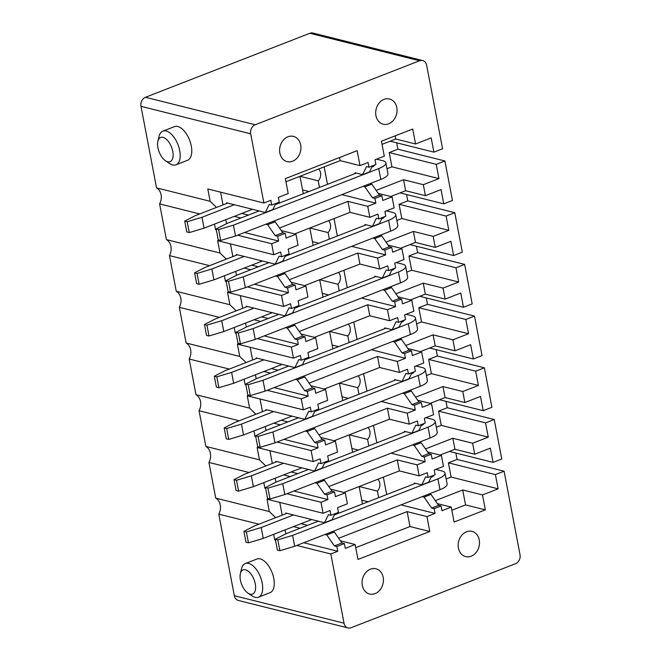 <?xml version="1.0" encoding="UTF-8"?>
<svg xmlns="http://www.w3.org/2000/svg" width="661" height="661" viewBox="0 0 661 661"><rect width="100%" height="100%" fill="white"/><g stroke="black" fill="none" stroke-linecap="round" stroke-linejoin="round"><path stroke-width="0.99" d="M234.341 595.71L344.034 623.199A7.221 5.842 104.1 0 0 348.074 627.95L238.373 600.461A7.221 5.842 -75.9 0 1 234.341 595.71L218.783 514.142A11.559 9.345 -75.9 0 0 215.726 498.121L208.917 462.436L249.04 472.491M226.665 203.464L226.533 202.778L265.301 212.495L269.267 204.439L271.737 205.059L279.264 202.134L278.355 197.383L288.196 193.549L285.345 178.627L357.13 150.675L359.981 165.605L368.086 162.449L368.987 167.2L375.935 164.498L375.027 159.747L384.289 156.145L381.447 141.214L412.704 129.044L415.554 143.974L431.179 137.885L433.897 152.137L442.581 148.758L426.659 65.29A7.221 5.842 104.1 0 0 422.627 60.539L312.926 33.05A7.221 5.842 -75.9 0 0 309.877 33.273L145.478 97.274A7.221 5.842 -75.9 0 0 140.983 106.314L156.541 187.873A11.559 9.345 -75.9 0 1 159.598 203.894L166.407 239.588A11.559 9.345 -75.9 0 1 169.464 255.609L176.264 291.294A11.559 9.345 -75.9 0 1 179.321 307.315L186.129 343.001A11.559 9.345 -75.9 0 1 189.186 359.022L195.995 394.708A11.559 9.345 -75.9 0 1 199.052 410.729L205.86 446.415A11.559 9.345 -75.9 0 1 208.917 462.436M444.911 160.97L436.227 164.349L438.945 178.602L423.321 184.692L425.42 195.681L441.044 189.6L443.762 203.844L452.446 200.465L444.911 160.97L397.897 149.196L396.683 142.809M406.548 194.524L407.763 200.903L454.776 212.677L462.312 252.172L453.628 255.551L409.911 244.603M416.413 246.231L417.628 252.609L464.642 264.392L472.177 303.878L463.493 307.266L419.776 296.31M426.271 297.937L427.493 304.316L474.507 316.098L482.043 355.593L473.359 358.973L429.633 348.017M436.136 349.644L437.359 356.023L484.373 367.805L491.9 407.3L483.216 410.679L439.499 399.723M446.001 401.351L447.216 407.73L494.23 419.512L501.765 459.007L493.081 462.386L449.364 451.43M455.867 453.058L457.082 459.436L504.095 471.219L520.017 554.686A7.221 5.842 104.1 0 1 515.522 563.726L351.123 627.727A7.221 5.842 104.1 0 1 348.074 627.95M303.73 542.739L337.779 551.274L336.87 546.523L344.398 543.598L345.306 548.349L355.147 544.515L357.998 559.446L429.774 531.502L426.932 516.572L435.037 513.415L434.128 508.664L441.077 505.962L441.978 510.713L451.24 507.103L437.425 503.641M337.779 551.274L330.83 553.984L296.781 545.449M344.034 623.199L330.83 553.984M451.24 507.103L454.09 522.033L485.348 509.862L482.505 494.932L498.13 488.851L495.411 474.598L504.095 471.219M479.109 546.283A13.005 10.51 104.1 0 0 472.012 531.378A13.005 10.51 104.1 0 0 458.585 541.69A13.005 10.51 104.1 0 0 465.691 556.603A13.005 10.51 104.1 0 0 479.109 546.283M383.016 583.696A13.005 10.51 104.1 0 0 375.919 568.782A13.005 10.51 104.1 0 0 362.492 579.102A13.005 10.51 104.1 0 0 369.598 594.016A13.005 10.51 104.1 0 0 383.016 583.696M493.081 462.386L490.363 448.133L474.738 454.223L472.64 443.225L488.264 437.144L485.546 422.891L494.23 419.512M483.216 410.679L480.497 396.426L464.873 402.516L462.774 391.519L478.407 385.437L475.689 371.185L484.373 367.805M473.359 358.973L470.64 344.72L455.008 350.801L452.909 339.812L468.542 333.731L421.528 321.948L416.579 323.873M468.542 333.731L465.823 319.478L474.507 316.098M463.493 307.266L460.775 293.013L445.142 299.094L443.044 288.105L458.676 282.016L455.958 267.771L464.642 264.392M453.628 255.551L450.909 241.306L435.277 247.388L433.186 236.398L448.811 230.309L446.092 216.064L454.776 212.677M422.627 60.539A7.221 5.842 104.1 0 0 419.578 60.762L255.179 124.764A7.221 5.842 104.1 0 0 250.684 133.803L263.888 203.018L207.794 188.963L210.157 201.308L216.486 207.422M271.737 205.059L270.828 200.316L263.888 203.018M298.301 139.587A13.005 10.51 104.1 0 0 293.434 136.389A13.005 10.51 104.1 0 0 281.313 143.123A13.005 10.51 104.1 0 0 282.247 158.425A13.005 10.51 104.1 0 0 287.114 161.623A13.005 10.51 104.1 0 0 299.226 154.889A13.005 10.51 104.1 0 0 298.301 139.587M394.394 102.182A13.005 10.51 104.1 0 0 389.527 98.985A13.005 10.51 104.1 0 0 377.406 105.71A13.005 10.51 104.1 0 0 378.34 121.013A13.005 10.51 104.1 0 0 383.206 124.21A13.005 10.51 104.1 0 0 395.319 117.484A13.005 10.51 104.1 0 0 394.394 102.182M485.348 509.862L465.551 504.905L464.774 500.831L462.708 489.975L482.505 494.932M472.64 443.225L452.843 438.268L454.942 449.257L474.738 454.223M462.774 391.519L442.977 386.561L445.076 397.55L464.873 402.516M455.008 350.801L435.211 345.843L433.112 334.854L452.909 339.812M443.044 288.105L423.255 283.148L425.345 294.137L445.142 299.094M433.186 236.398L413.389 231.433L415.488 242.43L435.277 247.388M425.42 195.681L405.623 190.723L403.524 179.726L423.321 184.692M415.554 143.974L395.757 139.017L395.154 135.877M451.843 510.242L465.551 504.905M435.335 500.633L462.708 489.975M425.469 448.926L452.843 438.268M440.036 455.065L454.942 449.257M415.612 397.211L442.977 386.561M430.179 403.35L445.076 397.55M420.313 351.644L435.211 345.843M405.747 345.505L433.112 334.854M395.881 293.798L423.255 283.148M410.448 299.937L425.345 294.137M386.016 242.091L413.389 231.433M400.583 248.23L415.488 242.43M390.717 196.524L405.623 190.723M376.15 190.385L403.524 179.726M382.041 144.354L395.757 139.017M412.324 444.919L414.199 445.39L421.792 456.338L424.263 456.958L425.172 461.708L417.066 464.865L419.165 475.854L427.27 472.698L428.171 477.449L435.12 474.747L434.211 469.996L443.473 466.393L441.374 455.396L427.56 451.934M402.458 393.212L404.342 393.683L411.927 404.631L414.397 405.251L415.306 410.002L407.201 413.158L409.299 424.147L417.405 420.991L418.306 425.742L425.254 423.04L424.345 418.289L433.608 414.678L431.517 403.689L417.694 400.227M392.593 341.506L394.477 341.977L402.062 352.924L404.532 353.544L405.441 358.295L397.335 361.443L399.434 372.44L407.54 369.284L408.448 374.035L415.389 371.333L414.488 366.582L423.751 362.972L421.652 351.983L407.829 348.521M382.727 289.799L384.611 290.27L392.196 301.209L394.675 301.829L395.575 306.58L387.47 309.736L389.569 320.734L397.674 317.577L398.583 322.328L405.532 319.618L404.623 314.876L413.885 311.265L411.786 300.276L397.963 296.814M372.87 238.084L374.746 238.555L382.331 249.503L384.809 250.122L385.71 254.873L377.613 258.03L379.703 269.027L387.809 265.871L388.718 270.622L395.666 267.912L394.757 263.161L404.02 259.558L401.921 248.569L388.106 245.099M363.005 186.377L364.88 186.848L372.474 197.796L374.944 198.416L375.853 203.167L367.747 206.323L369.846 217.312L377.943 214.164L378.852 218.907L385.801 216.205L384.892 211.454L394.154 207.851L392.056 196.854L378.241 193.392M424.263 456.958L431.212 454.256L432.112 459.007L441.374 455.396M414.397 405.251L421.346 402.549L422.255 407.292L431.517 403.689M404.532 353.544L411.481 350.834L412.39 355.585L421.652 351.983M394.675 301.829L401.615 299.127L402.524 303.878L411.786 300.276M384.809 250.122L391.758 247.421L392.659 252.172L401.921 248.569M374.944 198.416L381.893 195.714L382.793 200.465L392.056 196.854M429.774 531.502L409.985 526.536L407.135 511.614L426.932 516.572M417.066 464.865L397.269 459.899L399.368 470.896L419.165 475.854M407.201 413.158L387.404 408.192L389.503 419.19L409.299 424.147M399.434 372.44L379.637 367.483L377.538 356.486L397.335 361.443M387.47 309.736L367.681 304.779L369.772 315.768L389.569 320.734M377.613 258.03L357.816 253.072L359.915 264.061L379.703 269.027M369.846 217.312L350.049 212.355L347.95 201.365L367.747 206.323M359.981 165.605L340.184 160.648L339.589 157.508M355.742 547.655L409.985 526.536M338.663 538.269L407.135 511.614M328.798 486.562L397.269 459.899M343.943 492.47L399.368 470.896M318.933 434.847L387.404 408.192M334.078 440.763L389.503 419.19M324.212 389.056L379.637 367.483M309.067 383.14L377.538 356.486M299.21 331.434L367.681 304.779M314.355 337.35L369.772 315.768M289.344 279.727L357.816 253.072M304.49 285.643L359.915 264.061M294.624 233.928L350.049 212.355M279.479 228.02L347.95 201.365M285.949 181.758L340.184 160.648M355.147 544.515L340.44 540.83M285.849 513.713L285.717 513.027L324.485 522.744L328.443 514.688L330.921 515.307L338.449 512.382L337.54 507.631L347.38 503.798L345.282 492.809L330.574 489.123M275.984 461.998L275.852 461.32L314.619 471.037L318.585 462.981L321.056 463.601L328.583 460.676L327.674 455.925L337.515 452.091L335.416 441.102L320.709 437.417M266.119 410.291L265.995 409.613L304.754 419.33L308.72 411.274L311.191 411.894L318.718 408.969L317.809 404.218L327.649 400.384L325.559 389.387L310.844 385.702M256.253 358.584L256.129 357.907L294.889 367.623L298.855 359.567L301.325 360.187L308.852 357.254L307.952 352.503L317.792 348.678L315.694 337.68L300.986 333.995M246.396 306.878L246.264 306.2L285.031 315.908L288.989 307.861L291.468 308.48L298.987 305.547L298.086 300.796L307.927 296.971L305.828 285.973L291.121 282.288M236.531 255.171L236.398 254.493L275.166 264.202L279.124 256.154L281.603 256.774L289.13 253.841L288.221 249.09L298.061 245.256L295.963 234.267L281.255 230.582M293.864 491.032L327.914 499.567L327.013 494.816L334.532 491.891L335.441 496.634L345.282 492.809M327.914 499.567L320.973 502.269L286.915 493.742M330.921 515.307L330.013 510.565L323.064 513.267L320.973 502.269M283.999 439.325L318.057 447.861L317.148 443.11L324.675 440.176L325.576 444.927L335.416 441.102M318.057 447.861L311.108 450.562L277.05 442.027M321.056 463.601L320.147 458.85L313.207 461.56L311.108 450.562M311.191 411.894L310.29 407.143L303.341 409.853L301.242 398.856L267.184 390.32M274.133 387.619L308.191 396.154L307.282 391.403L314.81 388.47L315.718 393.221L325.559 389.387M308.191 396.154L301.242 398.856M264.268 335.912L298.326 344.447L297.417 339.696L304.944 336.763L305.853 341.514L315.694 337.68M298.326 344.447L291.377 347.149L257.327 338.614M301.325 360.187L300.425 355.436L293.476 358.138L291.377 347.149M254.411 284.205L288.46 292.732L287.552 287.989L295.079 285.056L295.988 289.807L305.828 285.973M288.46 292.732L281.512 295.442L247.462 286.907M291.468 308.48L290.559 303.73L283.61 306.431L281.512 295.442M281.603 256.774L280.694 252.023L273.745 254.725L271.654 243.735L237.596 235.2M244.545 232.498L278.595 241.025L277.694 236.274L285.213 233.35L286.122 238.1L295.963 234.267M278.595 241.025L271.654 243.735M275.513 540.12L274.745 539.93L273.679 534.336M218.783 514.142L258.905 524.198M265.648 488.413L264.879 488.215L263.813 482.621M215.726 498.121L269.333 511.556L266.978 499.212L323.064 513.267M255.782 436.698L255.022 436.508L253.956 430.914M199.052 410.729L239.175 420.784M205.86 446.415L259.476 459.849L257.112 447.505L313.207 461.56M195.995 394.708L249.61 408.143L247.255 395.799L303.341 409.853M245.917 384.991L245.157 384.801L244.091 379.207M189.186 359.022L229.309 369.078M236.051 333.284L235.291 333.094L234.225 327.501M179.321 307.315L219.444 317.371M186.129 343.001L239.745 356.436L237.39 344.084L293.476 358.138M226.194 281.578L225.426 281.388L224.36 275.794M169.464 255.609L209.587 265.656M176.264 291.294L229.879 304.729L227.524 292.377L283.61 306.431M166.407 239.588L220.014 253.014L217.659 240.67L273.745 254.725M216.329 229.871L215.56 229.681L214.495 224.087M159.598 203.894L199.721 213.949M156.541 187.873L210.157 201.308M362.476 503.988L359.146 486.554M324.485 522.744L332.012 519.819L335.011 513.721M435.037 513.415L400.979 504.88M361.741 500.162L368.16 501.773M301.036 523.686L307.629 525.338M332.458 531.56L334.342 532.031L341.927 542.978L344.398 543.598M293.509 526.61L300.102 528.263M324.931 534.485L326.815 534.956L334.342 532.031M285.767 533.881L285.015 529.924M282.189 515.134L279.768 502.418M336.87 546.523L334.4 545.903L326.815 534.956M386.668 494.568L383.347 477.135M422.189 496.626L424.065 497.097L431.65 508.045L434.128 508.664M428.171 477.449L425.701 476.829L421.735 484.885L414.315 483.026L414.455 483.753M377.877 479.266A7.949 6.428 -75.9 0 1 377.431 491.106L378.679 497.675M359.196 486.537L377.431 491.106M334.4 545.903L341.927 542.978M274.745 539.93L275.455 539.839M269.333 511.556L275.662 517.67M431.683 476.085L428.683 482.183L421.735 484.885M429.129 493.924L431.013 494.395L438.598 505.343L441.077 505.962M431.65 508.045L438.598 505.343M498.13 488.851L451.116 477.068L446.167 478.994M495.411 474.598L448.398 462.824L451.116 477.068M448.398 462.824L457.082 459.436M424.065 497.097L431.013 494.395M352.61 452.281L349.281 434.847M314.619 471.037L322.147 468.104L325.146 462.014M425.172 461.708L391.114 453.173M351.883 448.455L358.303 450.067M291.171 471.979L297.764 473.631M322.593 479.853L324.477 480.324L332.062 491.272L334.532 491.891M283.643 474.904L290.245 476.556M315.066 482.778L316.95 483.249L324.477 480.324M275.901 482.166L275.15 478.209M272.332 463.427L269.903 450.711M327.013 494.816L324.534 494.197L316.95 483.249M376.811 442.862L373.482 425.428M418.306 425.742L415.835 425.122L411.869 433.178L404.449 431.319L404.59 432.046M368.012 427.551A7.949 6.428 -75.9 0 1 367.566 439.4L368.821 445.968M349.33 434.831L367.566 439.4M324.534 494.197L332.062 491.272M264.879 488.215L265.59 488.132M259.476 459.849L265.805 465.964M421.817 424.379L418.818 430.468L411.869 433.178M419.264 442.217L421.148 442.688L428.733 453.636L431.212 454.256M421.792 456.338L428.733 453.636M488.264 437.144L441.251 425.362L436.301 427.287M485.546 422.891L438.532 411.109L441.251 425.362M438.532 411.109L447.216 407.73M414.199 445.39L421.148 442.688M342.745 400.574L339.424 383.14M304.754 419.33L312.281 416.397L315.28 410.307M415.306 410.002L381.248 401.467M342.018 396.749L348.438 398.352M281.305 420.264L287.907 421.925M312.727 428.138L314.611 428.617L322.196 439.557L324.675 440.176M273.778 423.197L280.38 424.849M305.208 431.071L307.084 431.542L314.611 428.617M266.044 430.46L265.284 426.502M262.467 411.712L260.037 398.996M317.148 443.11L314.669 442.49L307.084 431.542M366.946 391.147L363.616 373.713M408.448 374.035L405.97 373.415L402.012 381.471L394.584 379.604L394.724 380.339M358.146 375.845A7.949 6.428 -75.9 0 1 357.7 387.685L358.956 394.262M339.465 383.116L357.7 387.685M314.669 442.49L322.196 439.557M255.022 436.508L255.733 436.425M249.61 408.143L255.939 414.257M411.952 372.672L408.952 378.761L402.012 381.471M409.407 390.511L411.282 390.981L418.876 401.921L421.346 402.549M411.927 404.631L418.876 401.921M478.407 385.437L431.393 373.655L426.444 375.58M475.689 371.185L428.675 359.402L431.393 373.655M428.675 359.402L437.359 356.023M404.342 393.683L411.282 390.981M332.88 348.859L329.558 331.425M294.889 367.623L302.416 364.69L305.415 358.593M405.441 358.295L371.391 349.76M332.153 345.042L338.572 346.645M271.44 368.557L278.041 370.21M302.87 376.431L304.746 376.902L312.331 387.85L314.81 388.47M263.913 371.49L270.514 373.143M295.343 379.364L297.219 379.835L304.746 376.902M256.179 378.753L255.419 374.795M252.601 360.005L250.172 347.289M307.282 391.403L304.812 390.783L297.219 379.835M357.08 339.44L353.751 322.006M398.583 322.328L396.104 321.709L392.147 329.756L384.719 327.897L384.859 328.624M348.281 324.138A7.949 6.428 -75.9 0 1 347.835 335.978L349.091 342.555M329.599 331.409L347.835 335.978M304.812 390.783L312.331 387.85M245.157 384.801L245.867 384.719M239.745 356.436L246.074 362.55M402.086 320.957L399.095 327.055L392.147 329.756M399.541 338.796L401.425 339.267L409.01 350.214L411.481 350.834M402.062 352.924L409.01 350.214M465.823 319.478L418.81 307.695L421.528 321.948M418.81 307.695L427.493 304.316M394.477 341.977L401.425 339.267M323.014 297.153L319.693 279.719M285.031 315.908L292.55 312.984L295.55 306.886M395.575 306.58L361.526 298.053M322.287 293.327L328.707 294.938M261.574 316.85L268.176 318.503M293.005 324.725L294.88 325.195L302.474 336.143L304.944 336.763M254.055 319.784L260.649 321.436M285.478 327.658L287.361 328.129L294.88 325.195M246.313 327.046L245.561 323.089M242.736 308.299L240.315 295.583M297.417 339.696L294.946 339.076L287.361 328.129M347.215 287.733L343.894 270.299M388.718 270.622L386.239 270.002L382.281 278.05L374.861 276.191L374.994 276.918M338.415 272.431A7.949 6.428 -75.9 0 1 337.969 284.271L339.225 290.848M319.742 279.702L337.969 284.271M294.946 339.076L302.474 336.143M235.291 333.094L236.002 333.004M229.879 304.729L236.208 310.844M392.229 269.25L389.23 275.348L382.281 278.05M389.676 287.089L391.56 287.56L399.145 298.508L401.615 299.127M392.196 301.209L399.145 298.508M458.676 282.016L411.663 270.242L406.713 272.167M455.958 267.771L408.944 255.989L411.663 270.242M408.944 255.989L417.628 252.609M384.611 290.27L391.56 287.56M313.157 245.446L309.827 228.012M275.166 264.202L282.693 261.277L285.692 255.179M385.71 254.873L351.66 246.338M312.422 241.62L318.842 243.231M251.717 265.144L258.311 266.796M283.139 273.018L285.023 273.489L292.608 284.437L295.079 285.056M244.19 268.077L250.783 269.729M275.612 275.951L277.496 276.422L285.023 273.489M236.448 275.34L235.696 271.382M232.87 256.592L230.449 243.876M287.552 287.989L285.081 287.361L277.496 276.422M337.35 236.027L334.028 218.593M378.852 218.907L376.382 218.287L372.416 226.343L364.996 224.484L365.136 225.211M328.558 220.724A7.949 6.428 -75.9 0 1 328.112 232.565L329.36 239.133M309.877 227.995L328.112 232.565M285.081 287.361L292.608 284.437M225.426 281.388L226.136 281.297M220.014 253.014L226.343 259.137M443.762 203.844L400.045 192.888M382.364 217.543L379.364 223.641L372.416 226.343M379.811 235.382L381.694 235.853L389.279 246.801L391.758 247.421M382.331 249.503L389.279 246.801M448.811 230.309L401.797 218.527L396.848 220.46M446.092 216.064L399.079 204.282L401.797 218.527M399.079 204.282L407.763 200.903M374.746 238.555L381.694 235.853M303.292 193.739L299.962 176.305M265.301 212.495L272.828 209.57L275.827 203.472M375.853 203.167L341.795 194.631M302.564 189.914L308.984 191.525M241.852 213.437L248.445 215.089M273.274 221.311L275.158 221.782L282.743 232.73L285.213 233.35M234.325 216.362L240.926 218.014M265.747 224.236L267.631 224.707L275.158 221.782M226.583 223.633L225.831 219.675M223.013 204.885L220.584 192.169M277.694 236.274L275.216 235.655L267.631 224.707M327.484 184.32L324.163 166.886M368.987 167.2L366.516 166.58L362.55 174.636L355.131 172.777L355.271 173.504M318.693 169.018A7.949 6.428 -75.9 0 1 318.247 180.858L319.503 187.427M300.011 176.289L318.247 180.858M275.216 235.655L282.743 232.73M215.56 229.681L216.271 229.59M433.897 152.137L390.18 141.181M372.498 165.837L369.499 171.934L362.55 174.636M369.945 183.675L371.829 184.146L379.414 195.094L381.893 195.714M372.474 197.796L379.414 195.094M438.945 178.602L391.932 166.82L386.982 168.753M436.227 164.349L389.213 152.575L391.932 166.82M389.213 152.575L397.897 149.196M364.88 186.848L371.829 184.146M253.229 577.731A13.005 6.643 68.7 0 1 255.072 591.074A13.005 6.643 68.7 0 1 247.958 593.132A13.005 6.643 68.7 0 1 242.43 586.175A13.005 6.643 68.7 0 1 240.364 573.632A13.005 6.643 68.7 0 1 253.229 577.731M240.364 573.632L241.513 568.815A18.062 9.221 68.7 0 1 245.33 563.544A18.062 9.221 68.7 0 1 259.376 574.508A18.062 9.221 68.7 0 1 258.434 597.205A18.062 9.221 68.7 0 1 252.056 595.9L247.958 593.132M258.434 597.205L270.01 592.694A18.062 9.221 -111.3 0 0 270.96 570.005A18.062 9.221 -111.3 0 0 256.906 559.032L245.33 563.544M318.28 521.19L286.015 533.749L275.34 539.227L277.413 550.084L279.884 550.704L294.682 546.267L439.986 489.702A17.343 5.073 169.2 0 0 447.117 483.968L445.043 473.111A17.343 5.073 169.2 0 1 437.913 478.845L439.986 489.702M433.699 475.3A5.784 1.694 169.2 0 1 431.311 477.184L431.096 477.275M415.538 483.331L334.425 514.911M445.043 473.111A17.343 5.073 169.2 0 0 441.903 470.954L435.731 469.401M275.34 539.227L277.81 539.847L292.608 535.41L437.913 478.845M292.608 535.41L294.682 546.267M277.81 539.847L279.884 550.704M286.857 513.316L254.584 525.875L243.917 531.353L246.388 531.973L261.186 527.536L293.459 514.969M261.186 527.536L263.26 538.393L311.686 519.538M246.388 531.973L248.462 542.83L263.26 538.393M243.917 531.353L245.983 542.21L248.462 542.83M308.423 469.484L276.149 482.043L265.474 487.521L267.548 498.377L270.019 498.997L284.817 494.552L430.121 437.987A17.343 5.073 169.2 0 0 437.252 432.261L435.186 421.404A17.343 5.073 169.2 0 1 428.047 427.13L430.121 437.987M423.833 423.594A5.784 1.694 169.2 0 1 421.445 425.477L421.231 425.56M405.672 431.625L324.559 463.196M435.186 421.404A17.343 5.073 169.2 0 0 432.046 419.248L425.866 417.694M265.474 487.521L267.953 488.14L282.751 483.695L428.047 427.13M282.751 483.695L284.817 494.552M267.953 488.14L270.019 498.997M276.992 461.609L244.727 474.168L234.052 479.646L236.522 480.266L251.32 475.821L283.594 463.262M251.32 475.821L253.394 486.678L301.821 467.831M236.522 480.266L238.596 491.123L253.394 486.678M234.052 479.646L236.126 490.503L238.596 491.123M298.557 417.777L266.284 430.336L255.609 435.814L257.683 446.671L260.161 447.29L274.951 442.845L420.256 386.28A17.343 5.073 169.2 0 0 427.386 380.554L425.32 369.697A17.343 5.073 169.2 0 1 418.182 375.423L420.256 386.28M413.968 371.887A5.784 1.694 169.2 0 1 411.588 373.771L411.373 373.853M395.807 379.918L314.694 411.489M425.32 369.697A17.343 5.073 169.2 0 0 422.181 367.533L416 365.987M255.609 435.814L258.087 436.434L272.886 431.988L418.182 375.423M272.886 431.988L274.951 442.845M258.087 436.434L260.161 447.29M267.127 409.903L234.862 422.462L224.186 427.94L226.665 428.559L241.455 424.114L273.728 411.555M241.455 424.114L243.529 434.971L291.955 416.124M226.665 428.559L228.731 439.416L243.529 434.971M224.186 427.94L226.26 438.797L228.731 439.416M288.692 366.07L256.418 378.629L245.752 384.107L247.817 394.964L250.296 395.584L265.094 391.138L410.39 334.573A17.343 5.073 169.2 0 0 417.529 328.848L415.455 317.991A17.343 5.073 169.2 0 1 408.316 323.716L410.39 334.573M404.102 320.18A5.784 1.694 169.2 0 1 401.723 322.064L401.508 322.147M385.941 328.203L304.828 359.782M415.455 317.991A17.343 5.073 169.2 0 0 412.315 315.826L406.143 314.281M245.752 384.107L248.222 384.727L263.02 380.282L408.316 323.716M263.02 380.282L265.094 391.138M248.222 384.727L250.296 395.584M257.269 358.196L224.996 370.755L214.321 376.233L216.8 376.853L231.598 372.407L263.863 359.848M231.598 372.407L233.664 383.264L282.09 364.409M216.8 376.853L218.865 387.71L233.664 383.264M214.321 376.233L216.395 387.09L218.865 387.71M278.826 314.355L246.561 326.922L235.886 332.392L237.952 343.249L240.43 343.869L255.229 339.432L400.525 282.867A17.343 5.073 169.2 0 0 407.663 277.141L405.59 266.284A17.343 5.073 169.2 0 1 398.459 272.01L400.525 282.867M394.237 268.465A5.784 1.694 169.2 0 1 391.857 270.357L391.643 270.44M376.076 276.496L294.971 308.076M405.59 266.284A17.343 5.073 169.2 0 0 402.45 264.119L396.278 262.574M235.886 332.392L238.357 333.012L253.155 328.575L398.459 272.01M253.155 328.575L255.229 339.432M238.357 333.012L240.43 343.869M247.404 306.481L215.131 319.048L204.456 324.518L206.934 325.138L221.732 320.701L253.998 308.133M221.732 320.701L223.798 331.558L272.225 312.703M206.934 325.138L209.008 335.995L223.798 331.558M204.456 324.518L206.529 335.375L209.008 335.995M268.961 262.648L236.696 275.216L226.021 280.685L228.095 291.542L230.565 292.162L245.363 287.725L390.668 231.16A17.343 5.073 169.2 0 0 397.798 225.426L395.724 214.569A17.343 5.073 169.2 0 1 388.594 220.303L390.668 231.16M384.38 216.758A5.784 1.694 169.2 0 1 381.992 218.651L381.777 218.733M366.219 224.79L285.106 256.369M395.724 214.569A17.343 5.073 169.2 0 0 392.584 212.412L386.412 210.867M226.021 280.685L228.491 281.305L243.289 276.868L388.594 220.303M243.289 276.868L245.363 287.725M228.491 281.305L230.565 292.162M237.539 254.774L205.265 267.341L194.598 272.811L197.069 273.431L211.867 268.994L244.14 256.427M211.867 268.994L213.941 279.851L262.367 260.996M197.069 273.431L199.143 284.288L213.941 279.851M194.598 272.811L196.664 283.668L199.143 284.288M259.095 210.942L226.83 223.501L216.155 228.979L218.229 239.836L220.7 240.455L235.498 236.018L380.802 179.453A17.343 5.073 169.2 0 0 387.933 173.719L385.859 162.862A17.343 5.073 169.2 0 1 378.728 168.596L380.802 179.453M374.514 165.052A5.784 1.694 169.2 0 1 372.126 166.936L371.912 167.026M356.353 173.083L275.24 204.662M385.859 162.862A17.343 5.073 169.2 0 0 382.727 160.706L376.547 159.161M216.155 228.979L218.634 229.598L233.432 225.161L378.728 168.596M233.432 225.161L235.498 236.018M218.634 229.598L220.7 240.455M227.673 203.067L195.408 215.626L184.733 221.105L187.203 221.724L202.002 217.287L234.275 204.72M202.002 217.287L204.075 228.144L252.502 209.289M187.203 221.724L189.277 232.581L204.075 228.144M184.733 221.105L186.799 231.961L189.277 232.581M165.473 160.739L169.571 163.507A18.062 9.221 -111.3 0 0 175.95 164.812A18.062 9.221 -111.3 0 0 179.999 158.384A18.062 9.221 -111.3 0 0 175.115 138.893A18.062 9.221 -111.3 0 0 162.846 131.151A18.062 9.221 -111.3 0 0 159.028 136.422L157.88 141.239A13.005 6.643 -111.3 0 0 157.715 142.074A13.005 6.643 -111.3 0 0 165.473 160.739A13.005 6.643 -111.3 0 0 172.975 157.045A13.005 6.643 -111.3 0 0 167.192 140.066A13.005 6.643 -111.3 0 0 157.88 141.239M162.846 131.151L174.421 126.639A18.062 9.221 68.7 0 1 186.699 134.39A18.062 9.221 68.7 0 1 191.574 153.873A18.062 9.221 68.7 0 1 187.526 160.301L175.95 164.812M140.983 106.314L250.684 133.803M309.877 33.273L419.578 60.762M145.478 97.274L255.179 124.764M432.848 475.631L432.98 476.333M422.982 423.924L423.123 424.626M413.125 372.217L413.257 372.92M403.26 320.502L403.392 321.205M393.394 268.796L393.526 269.498M383.529 217.089L383.661 217.791M373.663 165.382L373.804 166.085"/></g></svg>
